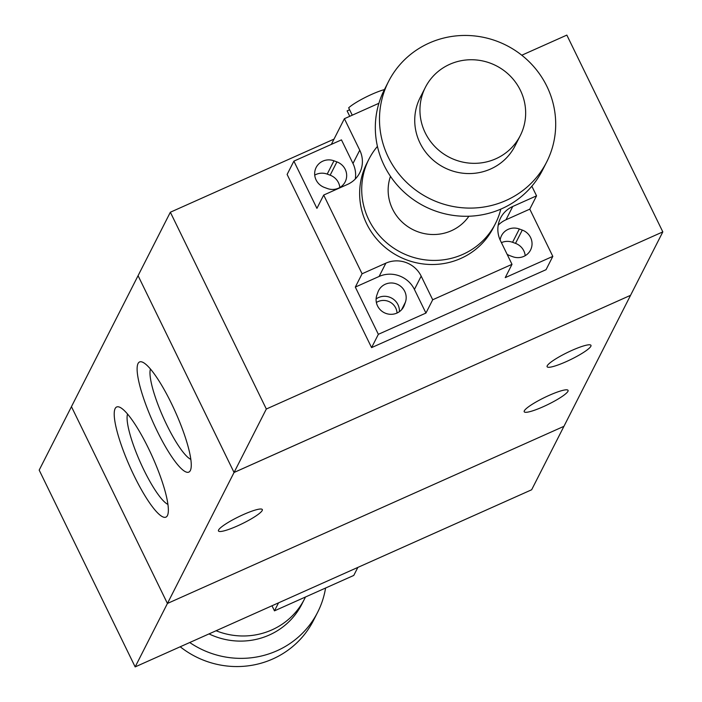 <?xml version="1.0" encoding="UTF-8"?>
<svg xmlns="http://www.w3.org/2000/svg" width="702" height="702" viewBox="0 0 702 702"><rect width="100%" height="100%" fill="white"/><g stroke="black" fill="none" stroke-linecap="round" stroke-linejoin="round"><path stroke-width="1.05" d="M376.377 302.501A13.312 12.855 -153 0 1 389.689 301.921A13.312 12.855 -153 0 1 397.051 313.022M630.545 295.323L234.056 472.481L138.066 275.675L234.056 472.464L630.545 295.331L662.82 231.888L566.839 35.1L521.788 55.221M334.012 139.119L170.349 212.232L266.33 409.02L662.82 231.888M71.455 406.677L39.18 470.112L135.161 666.9L167.427 603.466L71.446 406.66L170.349 212.232M234.056 472.464L266.33 409.02M234.056 472.481L167.427 603.466L563.934 426.325L531.651 489.768L135.161 666.9M571.911 350.403A24.395 3.887 -26 0 1 590.97 345.34A24.395 3.887 -26 0 1 570.752 359.529A24.395 3.887 -26 0 1 547.112 366.725A24.395 3.887 -26 0 1 571.911 350.403M549.008 395.428A24.395 3.887 -26 0 1 568.067 390.365A24.395 3.887 -26 0 1 547.85 404.554A24.395 3.887 -26 0 1 524.21 411.758A24.395 3.887 -26 0 1 549.008 395.428M243.261 514.627A24.395 3.887 -26 0 1 262.32 509.564A24.395 3.887 -26 0 1 242.093 523.753A24.395 3.887 -26 0 1 218.462 530.949A24.395 3.887 -26 0 1 243.261 514.627M167.409 515.61A60.328 12.303 65.9 0 1 129.501 465.838A60.328 12.303 65.9 0 1 119.559 407.16A60.328 12.303 65.9 0 1 152.527 457.046A60.328 12.303 65.9 0 1 167.708 514.908A60.328 12.303 65.9 0 1 167.409 515.61M127.545 414.031A50.772 10.354 -114.1 0 0 140.391 462.486A50.772 10.354 -114.1 0 0 167.91 504.387M190.312 470.586A60.328 12.303 65.9 0 1 152.404 420.814A60.328 12.303 65.9 0 1 142.462 362.135A60.328 12.303 65.9 0 1 175.43 412.021A60.328 12.303 65.9 0 1 190.611 469.884A60.328 12.303 65.9 0 1 190.312 470.586M150.447 369.006A50.772 10.354 -114.1 0 0 163.294 417.462A50.772 10.354 -114.1 0 0 190.812 459.362M563.934 426.325L630.554 295.34M305.449 597.016A70.972 68.559 -153 0 1 304.431 599.104A70.972 68.559 -153 0 1 216.084 630.747M304.431 599.104L301.834 604.22A70.972 68.559 -153 0 1 209.02 633.906M325.579 588.022A88.715 85.697 -153 0 1 317.646 612.267A88.715 85.697 -153 0 1 189.733 642.523M317.646 612.267L313.487 620.445A88.715 85.697 -153 0 1 180.212 646.779M278.545 602.842L274.464 610.854L271.99 605.773M274.464 610.854L353.764 575.429L357.844 567.418M377.439 146.393A70.972 68.559 27 0 0 368.936 159.178A70.972 68.559 27 0 0 368.761 219.7A70.972 68.559 27 0 0 431.993 260.389A70.972 68.559 27 0 0 495.463 223.534A70.972 68.559 27 0 0 500.789 209.135M495.463 223.534L493.383 227.632A70.972 68.559 -153 0 1 429.914 264.478A70.972 68.559 -153 0 1 366.681 223.798A70.972 68.559 -153 0 1 366.856 163.276L368.936 159.178M390.479 176.351A44.358 42.848 27 0 0 392.55 209.073A44.358 42.848 27 0 0 429.22 234.328A44.358 42.848 27 0 0 468.901 216.234M388.513 81.555L384.354 89.733A88.715 85.697 27 0 0 384.126 165.382A88.715 85.697 27 0 0 463.18 216.242A88.715 85.697 27 0 0 542.506 170.182L546.674 161.995A88.715 85.697 27 0 0 506.44 45.393A88.715 85.697 27 0 0 388.513 81.555A88.715 85.697 27 0 0 388.294 157.204A88.715 85.697 27 0 0 467.339 208.055A88.715 85.697 27 0 0 546.674 161.995M425.351 87.408L420.147 97.639A53.229 51.421 27 0 0 420.015 143.032A53.229 51.421 27 0 0 467.444 173.543A53.229 51.421 27 0 0 515.04 145.902L520.243 135.67A53.229 51.421 27 0 0 496.112 65.707A53.229 51.421 27 0 0 425.351 87.408A53.229 51.421 27 0 0 425.219 132.792A53.229 51.421 27 0 0 472.648 163.312A53.229 51.421 27 0 0 520.243 135.67M500.157 240.023A14.637 14.137 -153 0 1 501.518 235.67A14.637 14.137 -153 0 1 519.34 228.992L522.279 230.072A14.637 14.137 -153 0 1 530.554 250.026A14.637 14.137 -153 0 1 512.732 256.713L509.792 255.625A14.637 14.137 -153 0 1 507.125 254.335M525.201 255.677A14.637 14.137 27 0 0 515.514 243.375L512.565 242.295A14.637 14.137 27 0 0 501.421 242.638M339.838 187.495A14.637 14.137 27 0 0 330.142 175.193L327.202 174.105A14.637 14.137 27 0 0 314.724 175.14M333.968 160.802L336.907 161.89A14.637 14.137 -153 0 1 345.182 181.844A14.637 14.137 -153 0 1 327.36 188.522L324.421 187.443A14.637 14.137 -153 0 1 316.146 167.488A14.637 14.137 -153 0 1 333.968 160.802L327.202 174.105M376.895 295.024L377.913 292.172A14.637 14.137 -153 0 1 378.597 290.584A14.637 14.137 -153 0 1 397.253 284.24A14.637 14.137 -153 0 1 405.379 302.272L404.361 305.124A14.637 14.137 -153 0 1 403.676 306.713A14.637 14.137 -153 0 1 385.021 313.057A14.637 14.137 -153 0 1 376.895 295.024M399.403 311.67A14.637 14.137 27 0 0 391.69 298.131A14.637 14.137 27 0 0 376.105 298.929M529.782 209.143L552.816 256.379L505.238 277.632L512.004 264.329L500.482 240.716A26.615 25.711 -153 0 1 500.552 218.024A26.615 25.711 -153 0 1 512.758 206.467L536.547 195.84L529.782 209.143L505.984 219.779A26.615 25.711 27 0 0 498.192 225.193M425.938 313.066L414.417 289.443A26.615 25.711 27 0 0 379.106 276.456L355.317 287.083L362.083 273.78L385.872 263.153A26.615 25.711 -153 0 1 421.182 276.14L432.704 299.763L425.938 313.066L378.352 334.319L355.317 287.083M331.318 144.41L344.392 118.699L359.749 150.193A26.615 25.711 -153 0 1 359.687 172.885A26.615 25.711 -153 0 1 347.481 184.433L323.692 195.059L316.927 208.362L293.884 161.135L341.462 139.874L352.983 163.496A26.615 25.711 27 0 1 355.282 179.019M512.004 264.329L432.704 299.763M293.884 161.135L287.118 174.438L371.586 347.622L378.352 334.319M371.586 347.622L546.051 269.682L552.816 256.379M531.844 186.205L536.547 195.84M349.622 109.766L347.104 110.89L349.754 116.304M384.433 89.575A24.395 3.887 154 0 0 348.666 107.818L352.264 115.189M362.083 273.78L323.692 195.059M344.392 118.699L378.904 103.282M522.279 230.072L515.514 243.375M519.34 228.992L512.565 242.295M336.907 161.89L330.142 175.193M404.361 305.124L402.799 308.196M405.379 302.272L401.588 309.731M512.758 206.467L505.984 219.779M421.182 276.14L414.417 289.443M385.872 263.153L379.106 276.456M359.749 150.193L352.983 163.496"/></g></svg>
